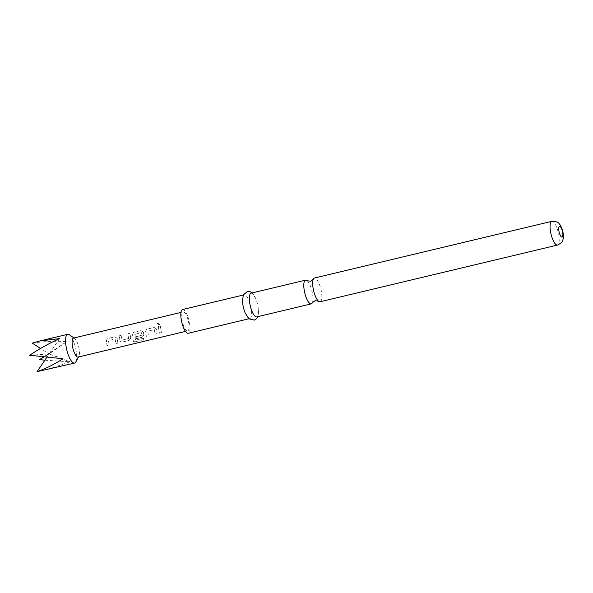 <?xml version="1.0" encoding="UTF-8"?>
<svg xmlns="http://www.w3.org/2000/svg" width="593" height="593" viewBox="0 0 593 593"><rect width="100%" height="100%" fill="white"/><g stroke="black" fill="none" stroke-linecap="round" stroke-linejoin="round"><path stroke-width="0.44" stroke-dasharray="2.96 2.22" d="M158.079 322.755L157.264 323.533L158.961 325.09L159.658 324.556L158.079 322.755L157.241 323.615L158.931 325.142L159.636 324.593L158.057 322.844M320.087 301.77A12.201 3.714 76.6 0 0 321.399 291.682A12.201 3.714 76.6 0 0 314.416 278.043M73.51 338.092A9.762 2.972 -103.4 0 1 74.555 338.366A9.762 2.972 -103.4 0 1 78.38 345.771A9.762 2.972 -103.4 0 1 79.24 355.244A9.762 2.972 -103.4 0 1 78.854 356.363A9.762 2.972 -103.4 0 1 78.046 357.075M69.262 334.734A14.788 4.499 -103.4 0 1 75.059 345.956A14.788 4.499 -103.4 0 1 76.364 360.299A14.788 4.499 -103.4 0 1 75.778 361.997M44.846 360.218L70.1 361.797L46.558 369.773M32.289 343.147C43.815 341.375 55.29 340.871 66.727 341.627L43.541 356.979M117.866 343.11L117.236 338.336L114.864 336.831L107.815 338.514L107.133 338.907L106.429 340.916L107.059 345.697L109.075 345.215L108.608 340.545L115.116 338.988L115.85 343.592L117.866 343.11L117.236 338.336M117.192 338.336L114.827 336.861L107.088 338.937L106.384 340.916L106.999 345.623L109.016 345.141L108.556 340.545L115.072 338.988L115.798 343.517L117.814 343.043M122.032 342.117L129.081 340.434L130.823 338.173L129.837 333.251L127.821 333.733L128.659 338.551L122.143 340.108L121.039 335.356L119.03 335.838L120.512 341.768L122.032 342.117L129.081 340.434M129.022 340.36L130.771 338.129L129.793 333.281L127.784 333.763L128.607 338.507L122.143 340.108L121.039 335.356M143.573 338.336L135.471 340.16L135.011 334.237L141.519 332.68L141.972 335.371L136.242 336.735L136.397 338.685L142.172 337.306L143.914 335.045L143.417 332.08L141.045 330.575L133.996 332.258L133.314 332.651L132.61 334.66L133.418 341.486L133.173 340.819L134.945 341.813L143.402 339.796L143.513 338.247L135.471 340.16L134.907 334.415M134.856 334.408L141.519 332.68L142.09 335.201M157.138 333.733L156.508 328.952L154.136 327.447L147.086 329.13L146.404 329.523L145.7 331.531L146.33 336.305L148.346 335.831L147.879 331.161L154.395 329.612L155.129 334.207L157.138 333.733L156.508 328.952M156.463 328.959L154.098 327.477L147.049 329.159L146.36 329.552L145.656 331.539L146.278 336.238L148.287 335.757L147.835 331.161L154.343 329.612L155.129 334.207M161.437 332.703L160.318 325.972L158.301 326.454L159.421 333.184L161.437 332.703L160.318 325.972M188.848 329.063A9.762 2.972 76.6 0 0 187.536 318.1A9.762 2.972 76.6 0 0 183.126 311.911A9.762 2.972 76.6 0 0 181.932 313.741A9.762 2.972 76.6 0 0 183.244 324.705A9.762 2.972 76.6 0 0 187.655 330.894A9.762 2.972 76.6 0 0 188.848 329.063M307.107 280.711A12.201 3.714 -103.4 0 1 312.518 293.802A12.201 3.714 -103.4 0 1 312.355 302.697M242.515 301.733A12.201 3.714 -103.4 0 1 244.212 294.81A12.201 3.714 -103.4 0 1 251.195 308.449A12.201 3.714 -103.4 0 1 249.883 318.545A12.201 3.714 -103.4 0 1 245.243 313.134M182.555 309.539A12.201 3.714 -103.4 0 1 189.538 323.178A12.201 3.714 -103.4 0 1 188.226 333.273M251.061 293.172A12.201 3.714 -103.4 0 1 255.702 298.583A12.201 3.714 -103.4 0 1 258.044 306.811A12.201 3.714 -103.4 0 1 258.422 309.983A12.201 3.714 -103.4 0 1 256.732 316.907M43.949 357.023L49.108 353.954L40.554 348.454M59.619 338.588L49.108 353.954L66.727 341.627M29.65 355.251L49.108 353.954L46.81 357.334M62.991 358.758L49.108 353.954L70.1 361.797M160.28 326.009L158.301 326.454M158.264 326.484L159.421 333.184M159.369 333.118L161.378 332.636M155.069 334.141L157.086 333.659M142.031 335.164L136.19 336.698L136.338 338.61L142.112 337.232L143.862 335.001L143.373 332.08L141.008 330.605L133.269 332.68L132.565 334.66L133.173 340.819L134.893 341.701L143.35 339.685L143.513 338.247M121.002 335.386L118.985 335.868L120.016 340.753M119.956 340.708L120.453 341.701L121.973 342.042M551.801 221.337A12.201 3.714 -103.4 0 1 558.784 234.976A12.201 3.714 -103.4 0 1 557.472 245.072M74.555 338.366L73.984 337.98M183.126 311.911L180.954 312.429M249.883 318.545L248.882 318.782M258.422 309.983L257.725 316.669M255.702 298.583L252.062 292.935M244.212 294.81L243.212 295.047M187.655 330.894L185.49 331.413M78.854 356.363L78.521 356.964"/><path stroke-width="0.89" d="M313.104 288.131A12.201 3.714 76.6 0 0 318.515 301.222A12.201 3.714 76.6 0 0 320.087 301.77L557.472 245.072A12.201 3.714 -103.4 0 1 550.489 231.426A12.201 3.714 -103.4 0 1 551.801 221.337L314.416 278.043A12.201 3.714 76.6 0 0 313.267 279.236A12.201 3.714 76.6 0 0 313.104 288.131M185.49 331.413L78.046 357.075A9.762 2.972 -103.4 0 1 73.636 350.886A9.762 2.972 -103.4 0 1 72.324 339.93A9.762 2.972 -103.4 0 1 73.51 338.092L180.954 312.429M78.521 356.964L75.778 361.997A14.788 4.499 -103.4 0 1 74.555 363.079A14.788 4.499 -103.4 0 1 67.869 353.702A14.788 4.499 -103.4 0 1 65.882 337.091A14.788 4.499 -103.4 0 1 67.684 334.311A14.788 4.499 -103.4 0 1 69.262 334.734L73.984 337.98M43.541 356.979L39.701 359.551L44.846 360.218M74.555 363.079L37.062 371.663C45.809 368.594 54.452 364.287 62.991 358.758L29.65 355.251C39.153 348.929 49.137 343.377 59.619 338.588L39.687 341.005L32.289 343.147L40.554 348.454M318.515 301.222L315.128 300.673L312.355 302.697A12.201 3.714 -103.4 0 1 311.206 303.89A12.201 3.714 -103.4 0 1 304.224 290.251A12.201 3.714 -103.4 0 1 305.536 280.163A12.201 3.714 -103.4 0 1 307.107 280.711L310.495 281.26L313.267 279.236M257.725 316.669L256.717 318.434L254.375 320.101L248.986 318.871L245.243 313.134A12.201 3.714 -103.4 0 1 242.9 304.898A12.201 3.714 -103.4 0 1 242.515 301.733L243.263 294.921L247.518 291.385L250.357 291.815L252.062 292.935M248.882 318.782L188.226 333.273A12.201 3.714 -103.4 0 1 181.243 319.627A12.201 3.714 -103.4 0 1 182.555 309.539L243.212 295.047M311.206 303.89L256.732 316.907A12.201 3.714 -103.4 0 1 249.749 303.268A12.201 3.714 -103.4 0 1 251.061 293.172L305.536 280.163M39.701 359.551L43.949 357.023M46.81 357.334L37.062 371.663M562.69 232.538A5.545 1.69 -103.4 0 1 561.697 237.074A5.545 1.69 -103.4 0 1 558.917 230.922A5.545 1.69 -103.4 0 1 559.911 226.385A5.545 1.69 -103.4 0 1 562.69 232.538M67.684 334.311L39.687 341.005M557.472 245.072C561.208 243.174 563.024 241.373 562.927 239.661C563.454 238.349 563.506 236.096 563.083 232.908C561.912 226.956 559.829 224.295 559.162 223.746C558.406 222.116 555.952 221.308 551.801 221.337"/></g></svg>
